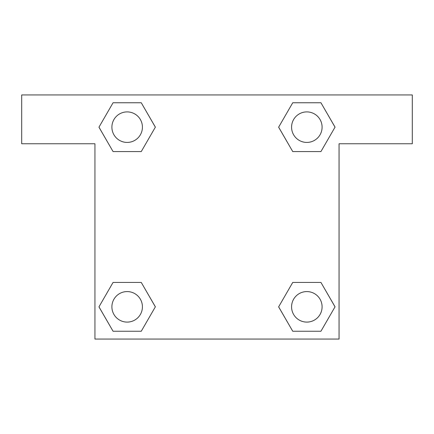 <?xml version="1.0" encoding="UTF-8"?>
<svg xmlns="http://www.w3.org/2000/svg" width="434" height="434" viewBox="0 0 434 434"><rect width="100%" height="100%" fill="white"/><g stroke="black" fill="none" stroke-linecap="round" stroke-linejoin="round"><path stroke-width="0.65" d="M301.576 151.574L320.932 151.574L292.744 151.574L278.65 127.162L292.744 102.749L320.932 102.749L335.026 127.162L320.932 151.574L292.744 151.574L301.576 151.574L292.744 151.574L278.617 127.178M113.068 151.574L141.256 151.574L113.068 151.574L98.974 127.162L113.068 102.749L141.256 102.749L155.35 127.162L141.256 151.574L113.068 151.574L98.941 127.178M132.424 282.425L113.068 282.425L141.256 282.425L155.35 306.838L141.256 331.25L113.068 331.25L98.974 306.838L113.068 282.425L141.256 282.425L132.424 282.425L141.256 282.425L155.383 306.822M320.932 282.425L292.744 282.425L320.932 282.425L335.026 306.838L320.932 331.25L292.744 331.25L278.65 306.838L292.744 282.425L320.932 282.425L335.059 306.822M412.3 94.938L21.7 94.938L21.7 143.762L94.938 143.762L94.938 339.062L339.062 339.062L339.062 143.762L412.3 143.762L412.3 94.938M141.256 102.749L113.068 102.749L141.256 102.749L155.383 127.146M113.068 331.25L141.256 331.25L113.068 331.25L98.941 306.854M292.744 331.25L320.932 331.25L292.744 331.25L278.617 306.854M320.932 102.749L292.744 102.749L320.932 102.749L335.059 127.146M322.093 306.838A15.255 15.255 0 0 0 299.21 293.623A15.255 15.255 0 0 0 299.21 320.053A15.255 15.255 0 0 0 322.093 306.838M142.417 306.838A15.255 15.255 0 0 0 119.534 293.623A15.255 15.255 0 0 0 119.534 320.053A15.255 15.255 0 0 0 142.417 306.838M322.093 127.162A15.255 15.255 0 0 0 299.21 113.947A15.255 15.255 0 0 0 299.21 140.377A15.255 15.255 0 0 0 322.093 127.162M142.417 127.162A15.255 15.255 0 0 0 119.534 113.947A15.255 15.255 0 0 0 119.534 140.377A15.255 15.255 0 0 0 142.417 127.162M292.744 282.425L301.576 282.425M141.256 151.574L132.424 151.574"/></g></svg>
